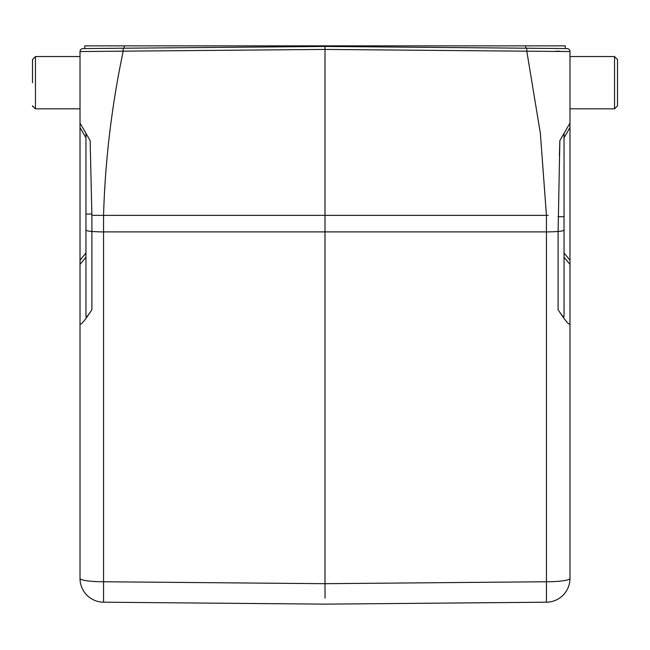 <?xml version="1.0" encoding="UTF-8"?>
<svg xmlns="http://www.w3.org/2000/svg" width="650" height="650" viewBox="0 0 650 650"><rect width="100%" height="100%" fill="white"/><g stroke="black" fill="none" stroke-linecap="round" stroke-linejoin="round"><path stroke-width="0.97" d="M564.046 312.423L564.046 316.55C563.891 317.842 561.909 315.567 558.106 309.733L558.106 231.457A23.758 3.307 180 0 1 546.439 231.896L546.439 602.201L325 604.134L103.561 602.201L325 604.134L546.439 602.201A23.758 23.758 0 0 0 569.985 578.451L569.985 323.367C569.676 325.951 565.719 321.409 558.106 309.733M80.015 75.262L80.015 108.818L35.466 108.818L35.466 56.55L80.015 56.55M32.5 82.688L32.5 59.524L32.5 82.688M80.015 543.839L80.015 578.451A23.758 23.758 0 0 0 103.561 602.201L103.561 581.758L325 583.684L325 49.424L80.015 51.537L80.015 323.367C80.324 325.951 84.281 321.409 91.894 309.733C88.091 315.567 86.109 317.842 85.954 316.55L85.954 133.356L80.015 123.069L90.139 140.603L85.954 133.356L85.954 137.808L80.015 127.522M90.139 140.603L91.894 215.369L101.814 215.369M569.985 97.589L569.985 108.818L614.534 108.818L617.5 105.844L617.5 59.524L614.534 56.55L614.534 108.818L617.5 105.844M569.985 323.367L569.985 108.818M565.24 45.866L565.24 48.555L565.24 45.866L325 45.866L325 46.459L82.956 48.571A2.966 2.966 0 0 0 80.015 51.537M325 45.866L84.76 45.866L84.76 48.555M558.269 231.441A11.879 1.649 0 0 1 558.106 231.457L559.861 140.603L569.985 123.069L569.985 51.537L526.801 51.188L526.801 48.214L325 46.459L325 49.424L526.801 51.188L540.361 133.274L546.439 215.369L546.439 231.896L103.561 231.896L103.561 215.369L91.894 215.369L91.894 309.733M546.439 602.201A23.758 23.758 0 0 0 569.985 578.451A23.758 3.307 0 0 1 546.439 581.758L325 583.684L325.049 598.195M559.39 155.529L559.861 140.603L564.046 133.356L564.046 316.55M569.985 260.203L564.046 252.996L564.046 133.356M617.5 59.524L614.534 56.55L569.985 56.55L569.985 51.537A2.966 2.966 -89.5 0 0 567.044 48.571L526.801 48.214M555.49 51.196L559.926 51.236M550.834 48.425L567.044 48.571M123.199 48.214L123.199 51.188C111.67 105.909 105.121 160.639 103.561 215.369L548.186 215.369M85.954 230.019A11.879 1.649 0 0 0 91.894 231.457A23.758 3.307 180 0 0 103.561 231.896L103.561 581.758A23.758 3.307 0 0 1 80.015 578.451L80.015 323.367M80.015 347.693L80.015 363.716M80.015 260.203L85.954 252.996M85.954 257.189L80.015 264.387M85.954 214.069L91.861 214.004M569.985 264.387L564.046 257.189M525.777 45.866L525.777 48.173M124.223 45.866L124.223 48.173M558.106 231.457A11.879 1.649 0 0 0 564.046 230.019M558.106 216.726L564.046 216.661M569.985 127.522L564.046 137.808M35.466 56.55L32.5 59.524L35.466 56.55M35.36 108.818L32.5 105.844L32.573 106.511"/></g></svg>
